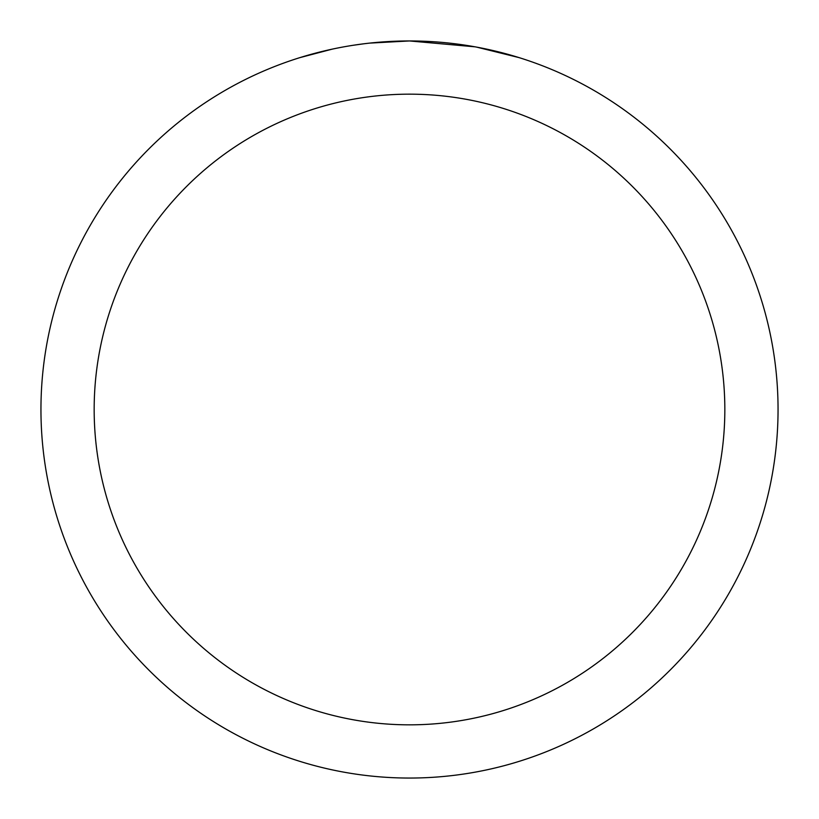 <?xml version="1.0" encoding="UTF-8"?>
<svg xmlns="http://www.w3.org/2000/svg" width="819" height="819" viewBox="0 0 819 819"><rect width="100%" height="100%" fill="white"/><g stroke="black" fill="none" stroke-linecap="round" stroke-linejoin="round"><path stroke-width="1.23" d="M416.851 41.022L421.969 41.165M454.883 43.755L456.439 43.95M474.969 46.816L409.5 40.95A368.55 368.55 0 0 1 778.05 409.5A368.55 368.55 0 0 1 409.5 778.05A368.55 368.55 0 0 1 40.95 409.5A368.55 368.55 0 0 1 409.5 40.95L369.676 43.11M476.709 47.133L518.99 57.596M409.5 94.165A315.335 315.335 0 0 1 724.835 409.5A315.335 315.335 0 0 1 409.5 724.835A315.335 315.335 0 0 1 94.165 409.5A315.335 315.335 0 0 1 409.5 94.165M367.936 43.305L363.441 43.837M300.02 57.596L332.135 49.16M354.402 45.096L361.179 44.134M353.153 45.28L363.441 43.847M382.483 41.943L384.521 41.8"/></g></svg>
